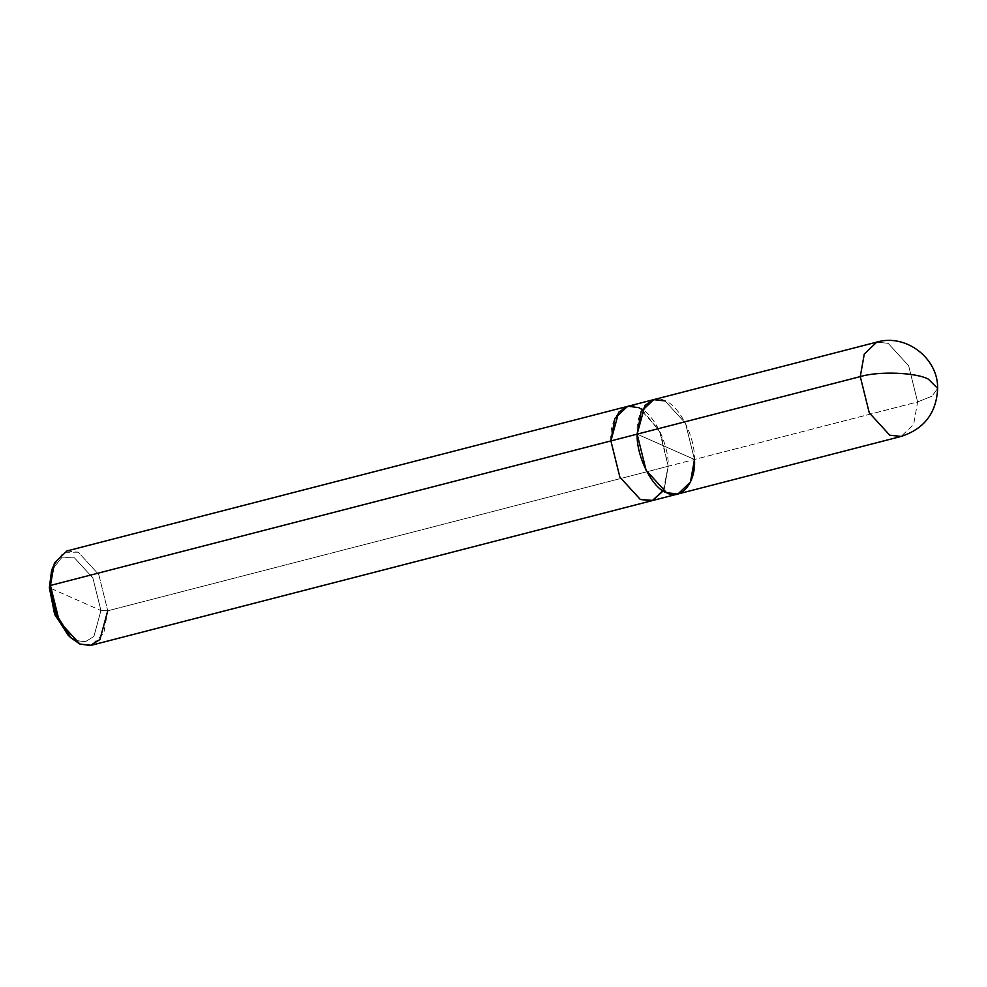 <?xml version="1.0" encoding="UTF-8"?>
<svg xmlns="http://www.w3.org/2000/svg" width="987" height="987" viewBox="0 0 987 987"><rect width="100%" height="100%" fill="white"/><g stroke="black" fill="none" stroke-linecap="round" stroke-linejoin="round"><path stroke-width="0.74" stroke-dasharray="4.93 3.7" d="M627.399 406.422L638.749 407.668L659.254 430.073L668.211 466.246L694.466 459.473L685.509 423.3L665.004 400.895L685.509 423.3L694.466 459.473C696.143 482.766 680.82 501.051 666.607 492.735C652.469 488.516 636.27 456.302 637.146 434.144L641.131 411.628L653.641 399.649L665.004 400.895L685.509 423.3L694.466 459.486L637.146 434.144L694.466 459.486L917.614 401.931L932.012 396.182L937.65 388.422L932.012 396.182L917.614 401.931L908.645 365.758L888.14 343.34L876.789 342.107L888.14 343.34L908.645 365.758L917.614 401.931L913.629 424.459L901.106 436.439L913.629 424.447L917.614 401.931L694.466 459.486C695.354 437.327 679.155 405.102 665.004 400.895C650.791 392.567 635.468 410.863 637.146 434.144L665.806 446.815L637.146 434.144L646.115 470.33L666.607 492.735L677.501 494.092M694.466 459.486L690.493 482.001L677.97 493.981M69.509 636.405L75.863 640.477L85.314 641.772L93.901 636.43L100.945 610.534L49.35 587.734L100.945 610.534L107.743 610.793L668.224 466.246L660.636 432.96L642.179 409.506M694.466 459.473L665.806 446.815L694.466 459.473L668.211 466.246L659.254 430.073L638.749 407.656L627.387 406.422M610.891 440.918C609.213 417.624 624.537 399.34 638.749 407.656C652.9 411.875 669.1 444.101 668.224 466.246L664.239 488.775L651.716 500.742M66.919 550.956L78.281 552.202L98.786 574.607L107.743 610.793L98.786 574.607L78.281 552.202L63.501 552.301L52.817 567.081M51.509 571.202L61.12 557.902L74.42 557.803L92.877 577.975L100.945 610.534L92.877 577.975L74.42 557.803L61.811 557.556L52.188 569.24M663.178 490.897L668.211 466.246L664.374 488.479L652.197 500.619L664.374 488.479L668.224 466.246L107.743 610.793L103.758 633.309L91.248 645.288M107.743 610.793L100.945 610.534L93.901 636.43L85.314 641.772L75.863 640.477L67.967 635.023"/><path stroke-width="1.48" d="M642.179 409.506L638.749 407.668L628.263 406.225L618.726 412.159L610.904 440.918L614.876 418.402L627.399 406.422L653.641 399.649L665.004 400.895L654.517 399.464L644.98 405.386L637.146 434.144L610.904 440.918L637.146 434.144L641.131 411.628L653.641 399.649L876.789 342.107C905.795 333.446 938.242 358.121 937.65 388.422C936.49 412.862 924.313 428.864 901.106 436.439L677.97 493.981L666.607 492.735L646.103 470.33L637.146 434.144L860.282 376.602L869.251 412.788L889.743 435.193L901.106 436.439L889.743 435.193L869.251 412.788L860.282 376.602L864.267 354.074L876.789 342.107L864.267 354.074L860.282 376.602C878.492 371.013 915.899 372.395 928.323 379.119L937.65 388.422L928.323 379.119C915.899 372.395 878.492 371.013 860.282 376.602L637.146 434.144C636.257 456.302 652.469 488.528 666.607 492.735C680.82 501.063 696.143 482.766 694.466 459.486M52.188 569.24L49.35 587.734L51.509 571.202L52.817 567.081L50.423 585.451L54.408 562.935L66.919 550.956L627.387 406.422L614.876 418.389L610.891 440.918L50.423 585.451L49.35 587.734L54.988 614.95L69.509 636.405M651.716 500.754L91.248 645.288L79.885 644.055L59.38 621.637L50.423 585.451L610.891 440.918L619.861 477.103L640.353 499.508L652.197 500.619L640.353 499.508L619.861 477.103L610.891 440.918L619.861 477.091L640.353 499.496L651.716 500.742L677.97 493.969L690.481 482.001L694.466 459.473M610.904 440.918L619.861 477.091L640.353 499.496L652.789 500.421L663.178 490.897M71.113 637.997L67.967 635.023L54.482 613.63L49.35 587.734L50.423 585.451L56.123 614.222L71.113 637.997L79.885 644.055L90.385 645.486L99.921 639.551L107.743 610.793"/></g></svg>
